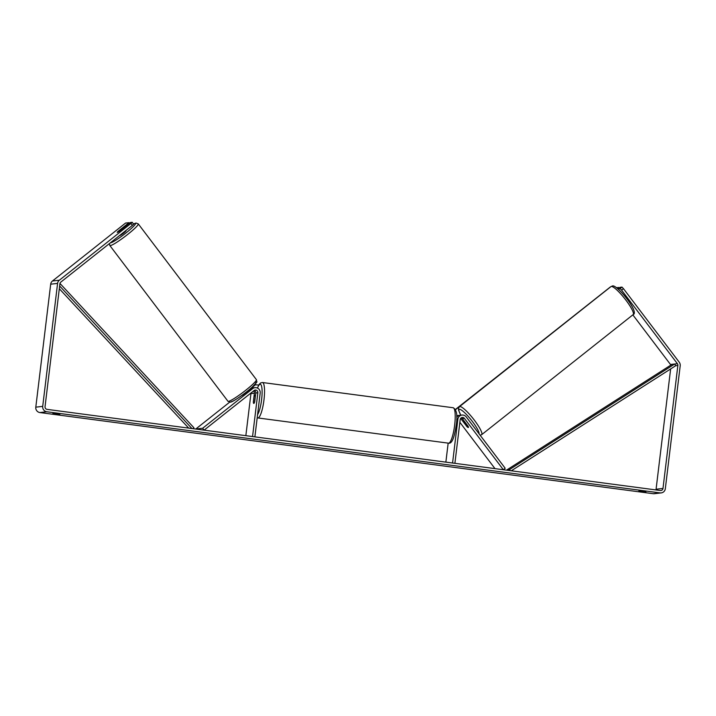 <?xml version="1.0" encoding="UTF-8"?>
<svg xmlns="http://www.w3.org/2000/svg" width="716" height="716" viewBox="0 0 716 716"><rect width="100%" height="100%" fill="white"/><g stroke="black" fill="none" stroke-linecap="round" stroke-linejoin="round"><path stroke-width="1.07" d="M241.408 395.733A4.019 0.448 -37.2 0 0 243.189 394.713L250.546 388.886A4.815 4.708 -96.6 0 1 252.891 387.911L254.959 387.669A4.815 4.708 -96.6 0 1 260.185 393.075L254.887 436.858L252.551 436.554L257.85 392.771L255.773 393.003L254.717 401.765A4.019 0.841 97.5 0 1 253.786 403.439A4.019 0.841 97.5 0 1 253.339 401.927L254.395 393.165A2.408 2.354 83.4 0 0 253.527 390.981M257.85 392.771A2.408 2.354 -96.6 0 0 254.064 390.551L204.105 430.146L202.664 428.24L252.623 388.645A4.815 4.708 -96.6 0 1 254.959 387.669M250.949 393.021A2.408 2.354 -96.6 0 1 250.94 393.567L245.848 435.668M252.202 388.045A4.815 4.708 83.4 0 0 251.056 388.144M202.664 428.24L195.754 429.036L229.675 402.15M254.234 390.435A2.408 2.354 -96.6 0 1 255.773 393.003M460.621 418.439A2.408 2.354 -96.6 0 1 460.934 418.779L466.734 426.297M466.671 426.342A4.019 0.743 -128.4 0 0 468.327 427.533A4.019 0.743 -128.4 0 0 468.407 427.497A4.019 0.743 -128.4 0 0 468.049 426.181L462.312 418.618A2.408 2.354 83.4 0 0 461.247 417.822M461.981 415.065A4.815 4.708 83.4 0 0 457.864 419.227L452.566 463.019L454.902 463.324L460.2 419.54A2.408 2.354 83.4 0 1 464.389 418.377L503.339 469.732L505.192 468.264L466.241 416.909A4.815 4.708 83.4 0 0 461.981 415.065L459.905 415.298A4.815 4.708 83.4 0 0 456.736 417.124M448.162 443.123L445.862 462.133M456.719 416.068A4.815 4.708 -96.6 0 1 459.225 415.432M494.989 468.631L459.86 422.315M463.503 421.178A4.019 0.743 -128.4 0 0 463.422 421.205A4.019 0.743 -128.4 0 0 463.592 422.154L467.029 426.691A4.019 0.743 -128.4 0 0 468.327 427.533A4.019 0.743 -128.4 0 0 468.407 427.497A4.019 0.743 -128.4 0 0 468.237 426.557L464.8 422.01A4.019 0.743 -128.4 0 0 463.503 421.178M645.913 491.632L638.86 491.104L645.868 492.035M59.876 414.09L52.823 413.571L59.831 414.492M129.462 223.249L129.014 222.667L117.889 231.492A4.019 0.448 -37.2 0 0 117.236 232.36A4.019 0.448 -37.2 0 0 117.334 232.387A4.019 0.448 -37.2 0 0 119.268 231.331L130.401 222.506L132.218 222.291L133.668 224.206L132.371 225.397L60.806 282.113A2.408 2.354 83.4 0 0 59.92 283.715L45.045 406.67A2.408 2.354 83.4 0 0 47.086 409.373L660.358 490.514A2.408 2.354 83.4 0 0 662.989 488.428L677.864 365.473A2.408 2.354 83.4 0 0 677.39 363.692L621.586 290.123L620.137 288.566L618.311 288.772L620.163 287.304L621.989 287.098L623.448 288.655L621.586 290.123M129.014 222.667L125.56 223.061L52.456 281.003A4.815 4.708 83.4 0 0 50.684 284.198L35.8 407.162A4.815 4.708 83.4 0 0 39.89 412.559L653.162 493.691A4.815 4.708 83.4 0 0 654.299 493.709L661.199 492.903A4.815 4.708 83.4 0 0 665.316 488.742L680.2 365.778A4.815 4.708 83.4 0 0 679.242 362.215L623.448 288.655M132.371 225.397L130.921 223.49L59.365 280.207A4.815 4.708 83.4 0 0 57.584 283.402L42.709 406.366A4.815 4.708 83.4 0 0 46.8 411.754L660.071 492.894A4.815 4.708 83.4 0 0 661.199 492.903M617.469 288.512L618.785 287.465L619.233 288.047M618.785 287.465L616.485 287.734M620.137 288.566L621.989 287.098M670.82 365.115A2.408 2.354 83.4 0 0 670.48 364.489L632.837 314.861M619.483 290.32L618.311 288.772M655.892 489.914A2.408 2.354 83.4 0 0 656.08 489.225L670.632 368.964M130.921 223.49L132.218 222.291M119.617 235.51L119.644 235.546A4.019 0.448 -37.2 0 0 119.751 235.564A4.019 0.448 -37.2 0 0 123.412 233.246A4.019 0.448 -37.2 0 0 126.043 230.686L125.909 230.516M123.241 228.118A4.019 0.448 -37.2 0 0 123.626 227.509A4.019 0.448 -37.2 0 0 123.519 227.482A4.019 0.448 -37.2 0 0 122.033 228.261L117.621 231.76A4.019 0.448 -37.2 0 0 117.236 232.36A4.019 0.448 -37.2 0 0 117.334 232.387A4.019 0.448 -37.2 0 0 118.829 231.617L123.268 228.153M255.263 396.539A4.019 0.841 -82.5 0 0 254.842 395.474A4.019 0.841 -82.5 0 0 254.055 396.682L253.366 402.365A4.019 0.841 -82.5 0 0 253.786 403.439A4.019 0.841 -82.5 0 0 254.574 402.231L255.344 396.557M253.213 387.875L252.954 386.452L255.147 384.725L258.727 385.092M252.784 387.929L252.954 386.452M255.576 384.671L253.392 386.407M455.465 409.436L610.256 287.053L455.573 409.642M59.312 288.718L188.684 428.105M59.643 285.988L191.951 428.535M59.974 283.438L193.938 427.765L192.998 428.678M677.864 365.473L675.707 365.715L511.305 470.788M675.707 365.715L674.66 364.014L509.568 469.526L506.982 469.83L507.241 470.251M509.568 469.526L510.257 470.654M674.66 364.014L672.073 364.31L506.982 469.83M252.623 388.645L250.546 388.886M254.395 393.165L250.94 393.567M457.864 419.227L456.701 419.361M460.934 418.779L460.388 418.842M464.389 418.377L462.312 418.618M459.457 406.679L610.972 286.597A17.864 3.312 51.6 0 1 611.339 286.454A17.864 3.312 51.6 0 1 625.292 299.342A17.864 3.312 51.6 0 1 633.168 314.601L481.653 434.684A17.864 3.312 -128.4 0 0 473.777 419.424A17.864 3.312 -128.4 0 0 459.824 406.536A17.864 3.312 -128.4 0 0 459.457 406.679L458.482 408.371L458.58 410.196L460.782 415.199M460.844 415.19A15.859 2.936 51.6 0 1 459.484 409.346A15.859 2.936 51.6 0 1 471.056 419.764A15.859 2.936 51.6 0 1 479.102 433.86M660.071 492.894L653.162 493.691M46.8 411.754L39.89 412.559M677.39 363.692L670.48 364.489M662.989 488.428L656.08 489.225M59.365 280.207L52.456 281.003M57.584 283.402L50.684 284.198M42.709 406.366L35.8 407.162M256.418 379.668L138.286 223.911A17.864 2.005 142.8 0 1 126.589 235.287A17.864 2.005 142.8 0 1 110.291 245.615A17.864 2.005 142.8 0 1 109.817 245.499L227.948 401.255A17.864 2.005 -37.2 0 0 228.422 401.372A17.864 2.005 -37.2 0 0 244.72 391.043A17.864 2.005 -37.2 0 0 256.418 379.668C256.596 383.221 258.807 380.017 252.184 387.141C245.024 393.719 231.921 402.652 230.203 402.141L227.948 401.255M110.416 242.796A15.859 1.781 -37.2 0 0 110.631 242.796A15.859 1.781 -37.2 0 0 126.249 232.718A15.859 1.781 -37.2 0 0 135.055 223.437A15.859 1.781 -37.2 0 0 133.498 223.983M255.603 382.371A15.859 1.781 142.8 0 1 246.796 391.661A15.859 1.781 142.8 0 1 231.179 401.73M453.174 407.744L262.495 382.514A17.864 3.759 97.5 0 1 263.989 399.788A17.864 3.759 97.5 0 1 257.805 417.938L448.485 443.168A17.864 3.759 -82.5 0 0 454.669 425.009A17.864 3.759 -82.5 0 0 453.174 407.744C456.745 409.722 457.766 415.575 456.226 425.304C453.935 440.376 451.277 443.741 448.485 443.168M257.572 414.627A15.859 3.329 -82.5 0 0 261.617 399.573A15.859 3.329 -82.5 0 0 261.376 385.575A15.859 3.329 -82.5 0 0 257.5 388.108M458.526 415.459L456.701 415.674M610.972 286.597L612.314 286.051C616.118 283.33 639.862 312.453 633.168 314.601M480.15 435.239L481.653 434.684M463.422 421.205L463.959 420.784M138.286 223.911L136.031 223.034L133.471 223.947M109.423 243.592L109.817 245.499M262.495 382.514L260.588 382.953L259.156 384.403L257.42 388.063M255.469 395.554L254.842 395.474M257.196 417.786L257.805 417.938"/></g></svg>
